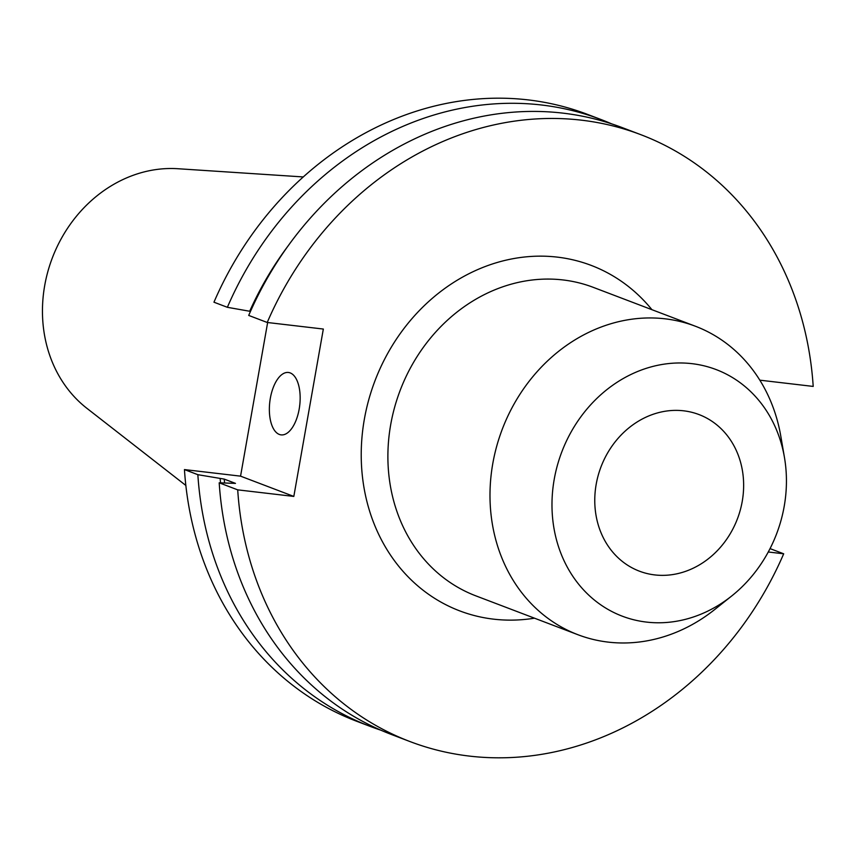 <?xml version="1.0" encoding="UTF-8"?>
<svg xmlns="http://www.w3.org/2000/svg" width="856" height="856" viewBox="0 0 856 856"><rect width="100%" height="100%" fill="white"/><g stroke="black" fill="none" stroke-linecap="round" stroke-linejoin="round"><path stroke-width="1.28" d="M742.227 501.423A83.781 72.995 -69.2 0 1 639.4 571.166A83.781 72.995 -69.2 0 1 596.183 484.314A83.781 72.995 -69.2 0 1 699.02 414.572A83.781 72.995 -69.2 0 1 742.227 501.423M290.184 372.906A31.415 15.066 -83.3 0 0 288.419 372.467A31.415 15.066 -83.3 0 0 270.047 400.041A31.415 15.066 -83.3 0 0 279.334 434.441A31.415 15.066 -83.3 0 0 281.1 434.88A31.415 15.066 -83.3 0 0 299.472 407.296A31.415 15.066 -83.3 0 0 290.184 372.906M299.846 404.214A31.415 15.066 -83.3 0 0 299.568 406.632M784.46 457.5L780.811 436.218A165.048 143.787 110.8 0 0 695.361 326.222A165.048 143.787 110.8 0 0 492.778 463.62A165.048 143.787 110.8 0 0 577.907 634.713A165.048 143.787 110.8 0 0 714.878 609.397L731.752 595.937A131.942 114.95 110.8 0 0 784.203 506.335A131.942 114.95 110.8 0 0 784.46 457.5A131.942 114.95 110.8 0 0 669.884 363.447A131.942 114.95 110.8 0 0 554.207 479.403A131.942 114.95 110.8 0 0 602.838 606.241A131.942 114.95 110.8 0 0 731.752 595.937M303.313 176.946L177.952 168.728A132.648 115.571 110.8 0 0 44.694 285.572A132.648 115.571 110.8 0 0 86.766 408.216L185.848 485.459M267.639 322.53L240.557 476.15L184.447 469.58L197.854 474.684L224.229 479.103L235.475 483.383L219.2 482.805L237.711 489.857A324.649 282.833 110.8 0 0 409.938 741.542A324.649 282.833 110.8 0 0 783.689 553.8L770.047 548.61M768.271 551.992L783.689 553.8M640.973 134.734A324.649 282.833 110.8 0 0 267.222 322.477L248.711 315.425A324.649 282.833 110.8 0 1 622.451 127.694L640.973 134.734A324.649 282.833 110.8 0 1 813.2 386.42L759.828 380.171M237.711 489.857L293.822 496.427L323.333 329.046L267.222 322.477M219.2 482.805A324.649 282.833 110.8 0 0 391.427 734.491L409.938 741.542M224.229 479.103A301.109 262.332 110.8 0 0 224.572 482.848M220.163 478.622A305.581 266.227 110.8 0 0 220.538 482.816M288.386 245.512A305.581 266.227 110.8 0 0 249.685 311.252L227.364 307.304L213.957 302.2A324.649 282.833 110.8 0 1 587.708 114.458L601.105 119.562A324.649 282.833 110.8 0 0 227.364 307.304M250.498 311.349L249.685 311.252M197.854 474.684A324.649 282.833 110.8 0 0 370.081 726.359A324.649 282.833 110.8 0 0 380.845 730.179M611.687 123.874A324.649 282.833 110.8 0 0 601.105 119.562M184.447 469.58A324.649 282.833 110.8 0 0 356.674 721.266L370.081 726.359M293.822 496.427L240.557 476.15M534.486 618.182A184.832 161.035 -69.2 0 1 364.346 419.269A184.832 161.035 -69.2 0 1 485.127 266.558A184.832 161.035 -69.2 0 1 651.93 309.69M695.361 326.222L593.262 287.349A165.048 143.787 110.8 0 0 390.678 424.747A165.048 143.787 110.8 0 0 475.808 595.84L577.907 634.713"/></g></svg>
